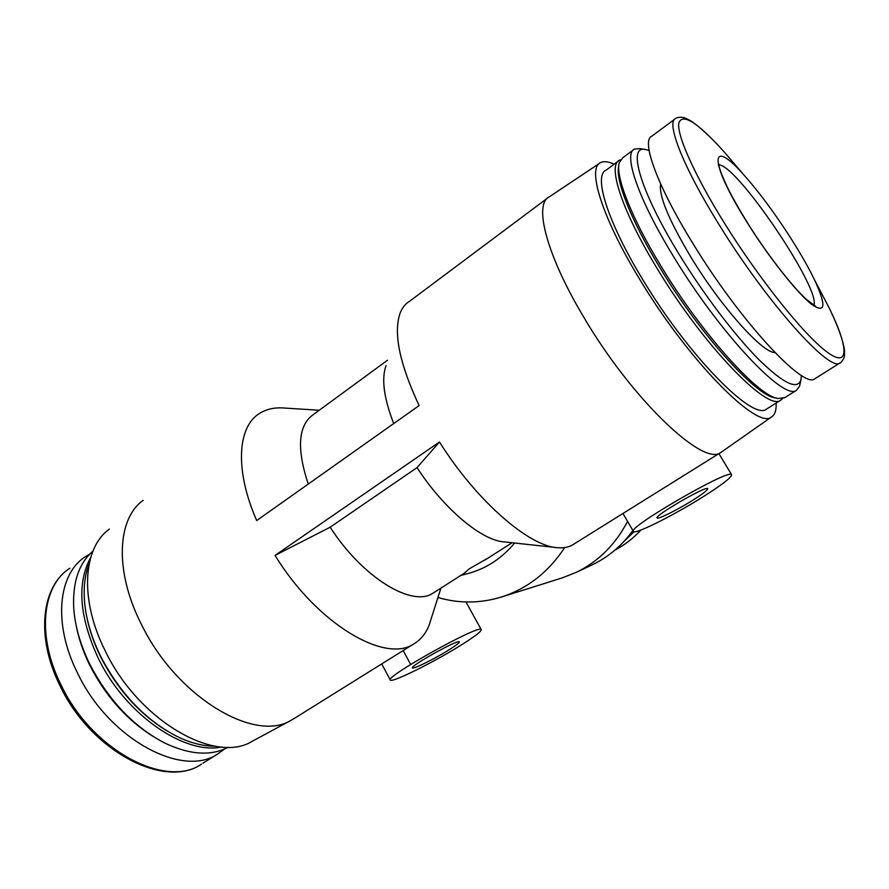 <?xml version="1.0" encoding="UTF-8"?>
<svg xmlns="http://www.w3.org/2000/svg" width="889" height="889" viewBox="0 0 889 889"><rect width="100%" height="100%" fill="white"/><g stroke="black" fill="none" stroke-linecap="round" stroke-linejoin="round"><path stroke-width="1.33" d="M627.556 521.354C615.566 544.357 598.675 561.259 576.883 572.072L562.57 577.772L501.496 597.008C480.26 603.475 459.068 603.642 437.933 597.508M564.704 547.568C548.502 572.138 527.433 588.618 501.496 597.008M294.559 718.268L291.014 720.346C254.654 743.16 176.467 696.854 141.462 624.467C114.281 571.349 117.081 518.576 143.196 500.351M722.068 451.623L720.879 452.412C703.721 467.336 631.368 398.939 582.995 315.873C546.246 254.276 533.667 203.97 549.18 196.869M319.229 410.262L282.958 407.94C273.901 407.429 266.044 409.296 259.399 413.541C237.463 426.864 234.574 470.203 256.699 520.554L419.108 405.595C399.439 363.412 393.149 332.508 400.217 312.872C402.261 307.772 405.228 304.005 409.129 301.593L547.213 198.336M282.958 407.94L283.835 407.995M431.254 618.466L429.054 625.367C425.82 633.524 420.819 639.647 414.063 643.747C385.415 664.016 316.762 623.889 275.068 555.392L439.488 441.989L417.019 467.625L330.175 527.21L275.068 555.392M573.572 544.279L572.594 544.89C568.627 547.202 563.77 548.157 558.025 547.746C529.622 546.857 476.615 501.252 439.488 441.989M488.161 557.992L469.148 568.893L464.291 573.216L433.065 593.119C412.329 607.643 362.623 577.772 330.175 527.21M463.18 573.916L464.291 573.216M514.609 543.023C501.829 558.37 486.405 568.504 468.325 573.438L460.802 575.439M434.154 592.418L433.065 593.119M555.647 547.491L504.552 541.923C482.294 540.912 444.211 509.497 417.019 467.625M393.705 423.575C383.837 398.028 381.292 378.703 386.07 365.59M308.239 484.061C296.504 448.589 298.148 425.464 313.184 414.685L387.504 360.256M252.987 740.881L251.987 741.415C215.094 764.34 138.417 720.623 105.158 650.726C79.254 599.442 83.021 547.702 109.358 529.133M215.16 746.204C203.437 746.271 190.879 743.104 177.489 736.681C145.707 720.368 120.104 693.587 100.657 656.326C90.767 636.046 85.311 616.599 84.288 597.986C83.688 584.973 85.3 573.594 89.122 563.815M166.732 730.78C139.273 713.778 117.248 689.142 100.657 656.871C93.612 642.547 88.833 628.423 86.311 614.51M221.683 747.004C184.267 755.005 125.093 714.356 98.179 658.049C79.232 616.677 76.743 583.14 90.711 557.436M228.284 747.193C211.026 756.295 189.824 754.905 164.687 743.015C133.528 726.657 108.536 700.31 89.689 663.972C80.21 644.481 74.876 625.689 73.698 607.598C72.587 582.017 78.988 563.226 92.889 551.213M152.841 736.292C126.516 719.668 105.48 695.943 89.722 665.116C83.177 651.759 78.654 638.535 76.154 625.456M224.439 749.06L217.883 753.839C182.856 778.553 108.458 739.026 77.31 672.617C52.773 623.589 58.207 573.638 85.422 556.703L89.756 554.125M632.868 530.5C622.144 545.357 608.932 556.647 593.219 564.359L590.985 565.415M634.035 531.778L624.145 541.257M458.702 646.581C432.01 663.083 392.393 682.685 390.404 680.163C382.626 678.051 479.427 624.067 481.171 629.512C481.782 631.257 474.293 636.946 458.702 646.581M447.889 650.537C433.999 659.138 413.429 669.295 412.518 667.939C408.696 666.75 458.224 639.124 459.346 641.814C459.702 642.669 455.89 645.581 447.889 650.537M747.227 222.617C707.422 159.487 710.1 135.75 744.96 176.2C768.274 202.192 799.678 248.931 814.224 279.29C826.637 305.905 825.67 314.184 811.313 304.105C796.755 292.548 768.974 257.432 747.227 222.617M815.357 378.414L814.846 378.747C803.8 389.549 740.115 321.096 692.787 243.275C656.949 185.334 640.858 140.151 651.859 136.173L674.584 119.293M774.93 352.566C762.462 352.955 721.112 306.894 691.186 257.599C668.784 220.083 658.605 195.536 660.66 183.956M801.478 375.447L800.867 380.125C797.144 390.227 782.976 383.215 758.339 359.089C734.403 334.82 703.41 294.003 679.096 254.265C639.624 190.235 626.923 144.107 645.992 149.619L649.114 150.563M800.078 383.892L799.611 386.082L796.544 390.238C784.587 401.572 720.39 334.153 673.618 256.654C638.169 198.969 622.867 153.53 634.502 149.063L640.047 148.607L645.125 149.474M784.809 397.616L777.953 398.516C758.417 396.394 701.41 333.286 660.716 265.644C630.957 216.938 614.988 175.377 619.355 162.476L622.811 157.731L633.124 150.074M777.23 398.35L775.075 397.85C755.694 395.705 699.565 333.642 659.571 267.122C630.757 219.916 615.021 179.378 618.766 166.032M782.553 398.616L780.664 400.217C767.929 412.007 703.288 345.465 656.993 268.245C621.867 210.782 607.276 165.132 619.433 160.242L620.589 159.764M767.107 408.74L766.496 409.118C753.061 421.319 688.042 355.556 642.169 278.59C607.343 221.328 593.352 175.489 605.987 170.232L617.988 161.32M776.119 403.084C776.486 410.085 774.997 414.685 771.663 416.863C757.95 430.809 688.186 360.701 638.869 277.901C601.431 216.305 586.851 167.499 600.764 162.52C604.009 161.02 608.454 161.576 614.121 164.187M698.721 499.507C670.128 517.131 635.391 534.322 633.49 531.566C625 528.866 729.669 468.059 731.558 474.682C731.636 477.604 720.69 485.883 698.721 499.507M690.964 501.352C676.085 510.553 658.016 519.465 657.138 517.998C653.059 516.42 706.588 485.35 707.733 488.661C707.855 490.095 702.266 494.328 690.964 501.352M60.696 684.197C36.438 635.446 42.328 585.451 69.875 568.249C41.494 586.24 35.549 636.535 59.774 685.252C90.489 751.061 164.765 789.665 201.492 764.14C165.976 789.132 91.456 750.272 60.696 684.197M202.959 763.207L217.883 753.839M640.869 530.044C633.224 538.356 624.556 545.079 614.844 550.191M817.58 285.725L829.815 309.216C848.662 347.999 849.617 368.746 826.937 351.955C804.501 335.542 759.162 279.102 724.091 222.583C694.642 175.222 677.129 135.861 678.718 123.382C682.152 112.57 697.232 121.993 723.946 151.652L736.025 165.765M814.224 279.29L829.815 309.216C837.994 326.363 842.872 339.887 844.439 349.766C844.717 358 844.25 355.922 843.739 358.423C842.083 361.345 840.85 362.845 840.016 362.923C830.248 372.98 767.296 303.116 719.201 224.85C682.83 166.565 665.605 121.726 675.751 118.437C676.151 117.737 678.129 117.337 681.674 117.226C684.363 117.959 682.496 116.57 690.531 120.704C699.632 126.705 710.778 137.028 723.946 151.652L744.96 176.2M718.279 165.01C734.792 161.109 823.314 292.003 813.557 305.816M720.879 452.412L572.594 544.89M414.063 643.747L293.17 719.134M512.086 542.746L484.961 560.037M440.933 588.096L429.054 625.367M251.987 741.415L291.014 720.346M593.219 564.359L576.883 572.072M640.969 530.011C633.29 538.345 624.578 545.079 614.821 550.213M481.171 629.512L465.992 601.964M390.238 679.852L381.725 663.916M410.64 664.45L403.162 650.548M840.016 362.923L814.846 378.747M800.867 380.125L799.611 386.082M796.544 390.238L784.231 397.983M780.664 400.217L766.496 409.118M599.119 163.609L549.602 196.636M771.663 416.863L721.301 452.168M731.558 474.682L718.923 453.634M633.346 531.311L622.978 513.464M718.69 163.609L719.301 167.154C719.912 169.277 720.212 171.855 727.324 187.146C732.603 197.769 739.304 209.637 747.427 222.761C764.362 250.098 789.532 283.658 806.123 299.193L815.391 306.049"/></g></svg>
